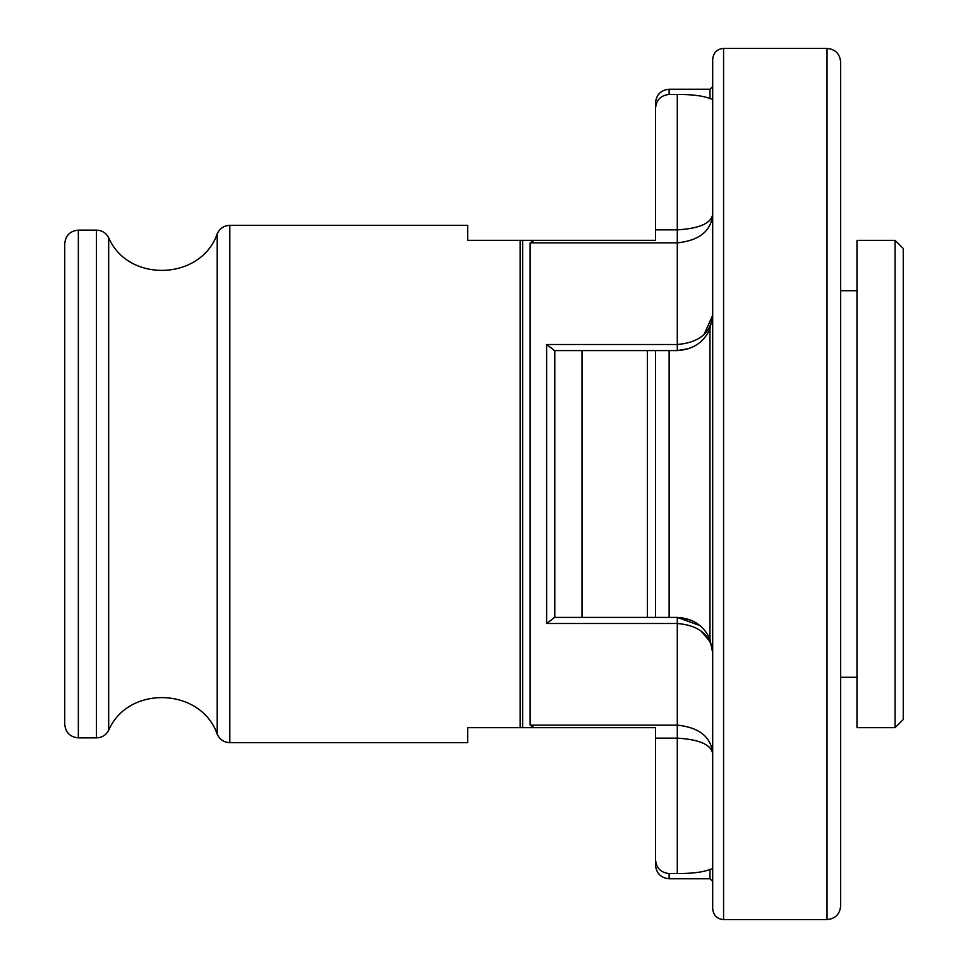 <?xml version="1.0" encoding="UTF-8"?>
<svg xmlns="http://www.w3.org/2000/svg" width="968" height="968" viewBox="0 0 968 968"><rect width="100%" height="100%" fill="white"/><g stroke="black" fill="none" stroke-linecap="round" stroke-linejoin="round"><path stroke-width="1.45" d="M554.64 617.403L546.617 623.489L554.579 617.403L655.517 617.403L655.517 350.597L677.298 350.597C693.028 349.581 703.918 342.321 709.967 328.817L712.69 315.205L704.099 334.468M554.64 350.597L647.35 350.597L647.35 617.403L677.298 617.403C692.955 618.37 703.845 625.63 709.967 639.183L712.69 652.795C710.948 635.141 699.15 625.364 677.298 623.489L546.617 623.489L546.617 344.511L677.298 344.511C699.15 342.624 710.948 332.859 712.69 315.205L709.967 328.817L709.967 639.183L712.69 652.795M712.69 868.865L709.967 869.337L709.967 878.762L669.13 878.762C660.866 877.952 656.328 873.414 655.517 865.15L655.517 727.67L534.227 727.67L530.113 725.117L530.113 242.883L534.227 240.33L467.665 240.33L467.665 225.362L229.803 225.362L229.803 742.637L467.665 742.637L467.665 727.67L520.131 727.67L520.131 240.342M709.967 869.337C703.615 872.156 692.725 873.56 677.298 873.547L669.13 873.547C660.817 872.664 656.28 868.066 655.517 859.741M655.517 350.597L655.517 402.325L655.517 350.597L647.35 350.597L655.517 350.597M534.227 240.33L655.517 240.33L655.517 229.864L677.298 229.864C699.453 228.521 711.25 223.305 712.69 214.218C711.25 230.916 699.453 240.475 677.298 242.883L530.113 242.883M689.276 348.504L677.298 350.597L677.298 94.453L669.13 94.453L669.13 89.237C660.866 90.048 656.328 94.586 655.517 102.85L655.517 108.259C656.292 99.922 660.829 95.324 669.13 94.453C660.829 95.324 656.292 99.922 655.517 108.259L655.517 229.864M677.298 94.453C692.64 94.428 703.53 95.832 709.967 98.663L712.69 99.135M554.579 350.597L546.617 344.511M554.785 617.403L554.785 350.597M534.227 727.67L520.131 727.67M64.735 484L64.735 243.742C65.546 235.466 70.083 230.928 78.347 230.13L78.347 737.87C70.083 737.071 65.546 732.534 64.735 724.258L64.735 484M712.69 484L712.69 59.29C713.392 52.611 717.022 48.981 723.58 48.4L723.58 919.6C717.022 919.019 713.392 915.389 712.69 908.71L712.69 484M827.035 48.4L827.035 919.6C835.299 918.789 839.837 914.252 840.647 905.987L840.647 62.012C839.837 53.748 835.299 49.211 827.035 48.4L723.58 48.4M840.647 807.977L840.647 484M856.982 484L856.982 240.342L895.097 240.342L895.097 727.67L856.982 727.67L856.982 484M895.097 727.67L903.265 719.49L903.265 248.51L895.097 240.342M691.104 620.21L677.298 617.403L699.912 625.57M700.675 630.688L710.076 641.639M530.113 725.117L677.298 725.117C699.453 727.525 711.25 737.084 712.69 753.782C711.25 744.695 699.453 739.479 677.298 738.136L655.517 738.136M669.13 617.403L669.13 350.597M669.13 878.762L669.13 873.547M709.967 98.663L709.967 89.237L669.13 89.237M582.01 617.403L582.01 350.597M522.635 727.67L522.635 240.33M677.298 873.547L677.298 617.403M78.347 737.87L96.461 737.87L96.461 230.13L78.347 230.13M96.461 737.87C101.979 737.652 106.056 735.123 108.682 730.271L108.682 237.729C128.139 283.164 201.017 280.563 217.195 233.857C219.675 228.472 223.874 225.641 229.803 225.362M108.682 730.271C128.139 684.836 201.017 687.437 217.195 734.143L217.195 233.857M709.967 878.762L712.69 881.485M709.967 89.237L712.69 86.515M96.461 230.13C101.979 230.348 106.056 232.877 108.682 237.729M217.195 734.143C219.675 739.528 223.874 742.359 229.803 742.637M827.035 919.6L723.58 919.6M856.982 290.702L840.647 290.702M856.982 677.298L840.647 677.298"/></g></svg>
